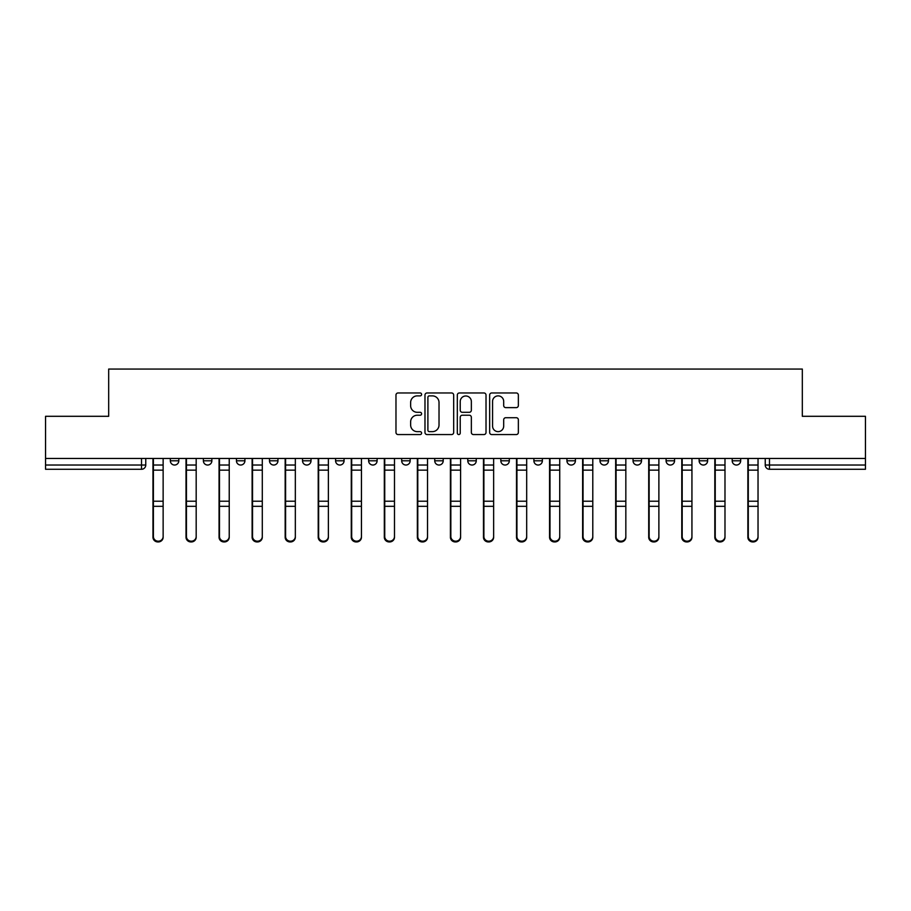 <?xml version="1.0" encoding="UTF-8"?>
<svg xmlns="http://www.w3.org/2000/svg" width="911" height="911" viewBox="0 0 911 911"><rect width="100%" height="100%" fill="white"/><g stroke="black" fill="none" stroke-linecap="round" stroke-linejoin="round"><path stroke-width="1.37" d="M421.599 394.429A1.458 1.458 0 0 0 420.153 392.971L398.05 392.971A2.084 2.084 0 0 0 395.978 395.044L395.978 432.474A2.084 2.084 0 0 0 398.05 434.558L420.153 434.558A1.458 1.458 0 0 0 421.599 433.101A1.458 1.458 0 0 0 420.153 431.643L417.284 431.643A6.65 6.65 0 0 1 410.633 424.993L410.633 421.873A6.65 6.65 0 0 1 417.284 415.222L420.153 415.222A1.458 1.458 0 0 0 421.599 413.765A1.458 1.458 0 0 0 420.153 412.307L417.284 412.307A6.65 6.65 0 0 1 410.633 405.657L410.633 402.537A6.65 6.65 0 0 1 417.284 395.875L420.153 395.875A1.458 1.458 0 0 0 421.599 394.429M533.892 458.461L533.892 460.795L542.364 460.795A4.236 4.236 0 0 1 538.128 465.031A4.236 4.236 0 0 1 533.892 460.795L533.892 458.461M434.741 458.461L434.741 460.795L443.213 460.795A4.236 4.236 0 0 1 438.977 465.031A4.236 4.236 0 0 1 434.741 460.795L434.741 458.461M368.636 458.461L368.636 460.795L377.108 460.795A4.236 4.236 0 0 1 372.872 465.031A4.236 4.236 0 0 1 368.636 460.795L368.636 458.461M335.59 458.461L335.59 460.795L344.062 460.795A4.236 4.236 0 0 1 339.826 465.031A4.236 4.236 0 0 1 335.59 460.795L335.59 458.461M269.485 458.461L269.485 460.795L277.957 460.795A4.236 4.236 0 0 1 273.721 465.031A4.236 4.236 0 0 1 269.485 460.795L269.485 458.461M516.275 407.627A2.084 2.084 0 0 0 518.359 405.554L518.359 395.044A2.084 2.084 0 0 0 516.275 392.971L491.735 392.971A2.084 2.084 0 0 0 489.651 395.044L489.651 432.474A2.084 2.084 0 0 0 491.735 434.558L516.275 434.558A2.084 2.084 0 0 0 518.359 432.474L518.359 419.789A2.084 2.084 0 0 0 516.275 417.716L505.776 417.716A2.084 2.084 0 0 0 503.692 419.789L503.692 426.086A5.568 5.568 0 0 1 498.135 431.643A5.568 5.568 0 0 1 492.566 426.086L492.566 401.444A5.568 5.568 0 0 1 498.135 395.875A5.568 5.568 0 0 1 503.692 401.444L503.692 405.554A2.084 2.084 0 0 0 505.776 407.627L516.275 407.627M45.55 458.461L45.55 416.304L108.682 416.304L108.682 369.057L802.318 369.057L802.318 416.304L865.45 416.304L865.45 458.461L45.55 458.461L45.55 465.031L145.76 465.031L145.76 458.461L145.76 465.031A4.236 4.236 0 0 1 141.524 469.267L45.55 469.267L45.55 465.031M453.678 395.044A2.084 2.084 0 0 0 451.605 392.971L427.065 392.971A2.084 2.084 0 0 0 424.981 395.044L424.981 432.474A2.084 2.084 0 0 0 427.065 434.558L451.605 434.558A2.084 2.084 0 0 0 453.678 432.474L453.678 395.044M459.395 392.971L483.935 392.971A2.084 2.084 0 0 1 486.018 395.044L486.018 432.474A2.084 2.084 0 0 1 483.935 434.558L473.435 434.558A2.084 2.084 0 0 1 471.351 432.474L471.351 417.295A2.084 2.084 0 0 0 469.279 415.222L462.31 415.222A2.084 2.084 0 0 0 460.226 417.295L460.226 433.101A1.458 1.458 0 0 1 458.78 434.558A1.458 1.458 0 0 1 457.322 433.101L457.322 395.044A2.084 2.084 0 0 1 459.395 392.971M765.24 458.461L765.24 465.031L865.45 465.031L865.45 469.267L769.476 469.267A4.236 4.236 0 0 1 765.24 465.031M865.45 458.461L865.45 465.031M740.666 458.461L740.666 460.795A4.236 4.236 0 0 1 736.43 465.031A4.236 4.236 0 0 1 732.193 460.795L740.666 460.795A4.236 4.236 0 0 1 736.43 465.031M732.193 458.461L732.193 460.795M707.619 458.461L707.619 460.795A4.236 4.236 0 0 1 703.372 465.031A4.236 4.236 0 0 1 699.136 460.795L707.619 460.795M699.136 458.461L699.136 460.795M674.561 458.461L674.561 460.795A4.236 4.236 0 0 1 670.325 465.031A4.236 4.236 0 0 1 666.089 460.795L674.561 460.795M666.089 458.461L666.089 460.795M641.515 458.461L641.515 460.795A4.236 4.236 0 0 1 637.279 465.031A4.236 4.236 0 0 1 633.043 460.795L641.515 460.795M633.043 458.461L633.043 460.795M608.468 458.461L608.468 460.795A4.236 4.236 0 0 1 604.221 465.031A4.236 4.236 0 0 1 599.985 460.795A4.236 4.236 0 0 0 604.221 465.031M599.985 458.461L599.985 460.795L608.468 460.795M575.41 458.461L575.41 460.795A4.236 4.236 0 0 1 571.174 465.031A4.236 4.236 0 0 1 566.938 460.795A4.236 4.236 0 0 0 571.174 465.031M566.938 458.461L566.938 460.795L575.41 460.795M542.364 458.461L542.364 460.795A4.236 4.236 0 0 1 538.128 465.031M509.317 458.461L509.317 460.795A4.236 4.236 0 0 1 505.07 465.031A4.236 4.236 0 0 1 500.834 460.795L509.317 460.795M500.834 458.461L500.834 460.795M476.259 458.461L476.259 460.795A4.236 4.236 0 0 1 472.023 465.031A4.236 4.236 0 0 1 467.787 460.795L476.259 460.795L476.259 458.461M467.787 458.461L467.787 460.795M443.213 458.461L443.213 460.795M410.166 458.461L410.166 460.795A4.236 4.236 0 0 1 405.93 465.031A4.236 4.236 0 0 1 401.683 460.795L410.166 460.795L410.166 458.461M401.683 458.461L401.683 460.795M377.108 458.461L377.108 460.795L377.108 458.461M344.062 460.795L344.062 458.461L344.062 460.795A4.236 4.236 0 0 1 339.826 465.031M311.015 458.461L311.015 460.795A4.236 4.236 0 0 1 306.779 465.031A4.236 4.236 0 0 1 302.532 460.795A4.236 4.236 0 0 0 306.779 465.031A4.236 4.236 0 0 0 311.015 460.795L311.015 458.461M302.532 458.461L302.532 460.795L311.015 460.795M277.957 458.461L277.957 460.795M244.911 458.461L244.911 460.795A4.236 4.236 0 0 1 240.675 465.031A4.236 4.236 0 0 1 236.439 460.795A4.236 4.236 0 0 0 240.675 465.031A4.236 4.236 0 0 0 244.911 460.795L236.439 460.795L236.439 458.461M203.381 458.461L203.381 460.795L211.864 460.795L211.864 458.461L211.864 460.795A4.236 4.236 0 0 1 207.628 465.031A4.236 4.236 0 0 1 203.381 460.795A4.236 4.236 0 0 0 207.628 465.031M170.334 458.461L170.334 460.795L178.807 460.795L178.807 458.461L178.807 460.795A4.236 4.236 0 0 1 174.57 465.031A4.236 4.236 0 0 1 170.334 460.795A4.236 4.236 0 0 0 174.57 465.031M429.354 395.875A1.458 1.458 0 0 0 427.897 397.333L427.897 430.197A1.458 1.458 0 0 0 429.354 431.643L432.361 431.643A6.65 6.65 0 0 0 439.022 424.993L439.022 402.537A6.65 6.65 0 0 0 432.361 395.875L429.354 395.875M471.351 401.546A5.568 5.568 0 0 0 465.794 395.989A5.568 5.568 0 0 0 460.226 401.546L460.226 410.223A2.084 2.084 0 0 0 462.31 412.307L469.279 412.307A2.084 2.084 0 0 0 471.351 410.223L471.351 401.546M152.968 458.461L152.968 537.239A4.874 4.692 180 0 0 158.047 541.931M163.137 536.511L163.137 537.239A4.874 4.692 180 0 1 158.263 541.943A4.874 4.692 180 0 1 153.39 537.239L153.39 536.511A4.874 4.692 0 0 0 158.263 541.202A4.874 4.692 0 0 0 163.137 536.511L163.137 506.322L153.39 506.322L153.39 536.511M153.39 458.461L153.39 506.322M163.137 458.461L163.137 506.322M186.015 458.461L186.015 537.239A4.874 4.692 180 0 0 191.094 541.931M219.061 458.461L219.061 537.239A4.874 4.692 180 0 0 224.152 541.931M196.184 536.511L196.184 537.239A4.874 4.692 180 0 1 191.31 541.943A4.874 4.692 180 0 1 186.436 537.239L186.436 536.511A4.874 4.692 0 0 0 191.31 541.202A4.874 4.692 0 0 0 196.184 536.511L196.184 506.322L186.436 506.322L186.436 536.511M186.436 458.461L186.436 506.322M196.184 458.461L196.184 506.322M229.23 536.511L229.23 537.239A4.874 4.692 180 0 1 224.357 541.943A4.874 4.692 180 0 1 219.483 537.239L219.483 536.511A4.874 4.692 0 0 0 224.357 541.202A4.874 4.692 0 0 0 229.23 536.511L229.23 506.322L219.483 506.322L219.483 536.511M219.483 458.461L219.483 506.322M229.23 458.461L229.23 506.322M252.119 458.461L252.119 537.239A4.874 4.692 180 0 0 257.198 541.931M285.166 458.461L285.166 537.239A4.874 4.692 180 0 0 290.245 541.931M318.212 458.461L318.212 537.239A4.874 4.692 180 0 0 323.303 541.931M262.288 536.511L262.288 537.239A4.874 4.692 180 0 1 257.414 541.943A4.874 4.692 180 0 1 252.541 537.239L252.541 536.511A4.874 4.692 0 0 0 257.414 541.202A4.874 4.692 0 0 0 262.288 536.511L262.288 506.322L252.541 506.322L252.541 536.511M252.541 458.461L252.541 506.322M262.288 458.461L262.288 506.322M295.335 536.511L295.335 537.239A4.874 4.692 180 0 1 290.461 541.943A4.874 4.692 180 0 1 285.587 537.239L285.587 536.511A4.874 4.692 0 0 0 290.461 541.202A4.874 4.692 0 0 0 295.335 536.511L295.335 506.322L285.587 506.322L285.587 536.511M285.587 458.461L285.587 506.322M295.335 458.461L295.335 506.322M328.381 536.511L328.381 537.239A4.874 4.692 180 0 1 323.507 541.943A4.874 4.692 180 0 1 318.634 537.239L318.634 536.511A4.874 4.692 0 0 0 323.507 541.202A4.874 4.692 0 0 0 328.381 536.511L328.381 506.322L318.634 506.322L318.634 536.511M318.634 458.461L318.634 506.322M328.381 458.461L328.381 506.322M351.27 458.461L351.27 537.239A4.874 4.692 180 0 0 356.349 541.931M361.439 536.511L361.439 537.239A4.874 4.692 180 0 1 356.565 541.943A4.874 4.692 180 0 1 351.692 537.239L351.692 536.511A4.874 4.692 0 0 0 356.565 541.202A4.874 4.692 0 0 0 361.439 536.511L361.439 506.322L351.692 506.322L351.692 536.511M351.692 458.461L351.692 506.322M361.439 458.461L361.439 506.322M384.317 458.461L384.317 537.239A4.874 4.692 180 0 0 389.396 541.931M394.486 536.511L394.486 537.239A4.874 4.692 180 0 1 389.612 541.943A4.874 4.692 180 0 1 384.738 537.239L384.738 536.511A4.874 4.692 0 0 0 389.612 541.202A4.874 4.692 0 0 0 394.486 536.511L394.486 506.322L384.738 506.322L384.738 536.511M384.738 458.461L384.738 506.322M394.486 458.461L394.486 506.322M417.363 458.461L417.363 537.239A4.874 4.692 180 0 0 422.453 541.931M427.532 536.511L427.532 537.239A4.874 4.692 180 0 1 422.658 541.943A4.874 4.692 180 0 1 417.785 537.239L417.785 536.511A4.874 4.692 0 0 0 422.658 541.202A4.874 4.692 0 0 0 427.532 536.511L427.532 506.322L417.785 506.322L417.785 536.511M417.785 458.461L417.785 506.322M427.532 458.461L427.532 506.322M450.41 458.461L450.41 537.239A4.874 4.692 180 0 0 455.5 541.931M460.59 536.511L460.59 537.239A4.874 4.692 180 0 1 455.716 541.943A4.874 4.692 180 0 1 450.843 537.239L450.843 536.511A4.874 4.692 0 0 0 455.716 541.202A4.874 4.692 0 0 0 460.59 536.511L460.59 506.322L450.843 506.322L450.843 536.511M450.843 458.461L450.843 506.322M460.59 458.461L460.59 506.322M483.468 458.461L483.468 537.239A4.874 4.692 180 0 0 488.547 541.931M493.637 536.511L493.637 537.239A4.874 4.692 180 0 1 488.763 541.943A4.874 4.692 180 0 1 483.889 537.239L483.889 536.511A4.874 4.692 0 0 0 488.763 541.202A4.874 4.692 0 0 0 493.637 536.511L493.637 506.322L483.889 506.322L483.889 536.511M483.889 458.461L483.889 506.322M493.637 458.461L493.637 506.322M516.514 458.461L516.514 537.239A4.874 4.692 180 0 0 521.604 541.931M526.683 536.511L526.683 537.239A4.874 4.692 180 0 1 521.809 541.943A4.874 4.692 180 0 1 516.936 537.239L516.936 536.511A4.874 4.692 0 0 0 521.809 541.202A4.874 4.692 0 0 0 526.683 536.511L526.683 506.322L516.936 506.322L516.936 536.511M516.936 458.461L516.936 506.322M526.683 458.461L526.683 506.322M549.561 458.461L549.561 537.239A4.874 4.692 180 0 0 554.651 541.931M559.73 536.511L559.73 537.239A4.874 4.692 180 0 1 554.867 541.943A4.874 4.692 180 0 1 549.993 537.239L549.993 536.511A4.874 4.692 0 0 0 554.867 541.202A4.874 4.692 0 0 0 559.73 536.511L559.73 506.322L549.993 506.322L549.993 536.511M549.993 458.461L549.993 506.322M559.73 458.461L559.73 506.322M582.619 458.461L582.619 537.239A4.874 4.692 180 0 0 587.697 541.931M592.788 536.511L592.788 537.239A4.874 4.692 180 0 1 587.914 541.943A4.874 4.692 180 0 1 583.04 537.239L583.04 536.511A4.874 4.692 0 0 0 587.914 541.202A4.874 4.692 0 0 0 592.788 536.511L592.788 506.322L583.04 506.322L583.04 536.511M583.04 458.461L583.04 506.322M592.788 458.461L592.788 506.322M615.665 458.461L615.665 537.239A4.874 4.692 180 0 0 620.755 541.931M625.834 536.511L625.834 537.239A4.874 4.692 180 0 1 620.96 541.943A4.874 4.692 180 0 1 616.087 537.239L616.087 536.511A4.874 4.692 0 0 0 620.96 541.202A4.874 4.692 0 0 0 625.834 536.511L625.834 506.322L616.087 506.322L616.087 536.511M616.087 458.461L616.087 506.322M625.834 458.461L625.834 506.322M648.712 458.461L648.712 537.239A4.874 4.692 180 0 0 653.802 541.931M658.881 536.511L658.881 537.239A4.874 4.692 180 0 1 654.018 541.943A4.874 4.692 180 0 1 649.144 537.239L649.144 536.511A4.874 4.692 0 0 0 654.018 541.202A4.874 4.692 0 0 0 658.881 536.511L658.881 506.322L649.144 506.322L649.144 536.511M649.144 458.461L649.144 506.322M658.881 458.461L658.881 506.322M681.77 458.461L681.77 537.239A4.874 4.692 180 0 0 686.848 541.931M691.939 536.511L691.939 537.239A4.874 4.692 180 0 1 687.065 541.943A4.874 4.692 180 0 1 682.191 537.239L682.191 536.511A4.874 4.692 0 0 0 687.065 541.202A4.874 4.692 0 0 0 691.939 536.511L691.939 506.322L682.191 506.322L682.191 536.511M682.191 458.461L682.191 506.322M691.939 458.461L691.939 506.322M714.816 458.461L714.816 537.239A4.874 4.692 180 0 0 719.906 541.931M724.985 536.511L724.985 537.239A4.874 4.692 180 0 1 720.111 541.943A4.874 4.692 180 0 1 715.237 537.239L715.237 536.511A4.874 4.692 0 0 0 720.111 541.202A4.874 4.692 0 0 0 724.985 536.511L724.985 506.322L715.237 506.322L715.237 536.511M715.237 458.461L715.237 506.322M724.985 458.461L724.985 506.322M747.863 458.461L747.863 537.239A4.874 4.692 180 0 0 752.953 541.931M758.032 536.511L758.032 537.239A4.874 4.692 180 0 1 753.169 541.943A4.874 4.692 180 0 1 748.295 537.239L748.295 536.511A4.874 4.692 0 0 0 753.169 541.202A4.874 4.692 0 0 0 758.032 536.511L758.032 506.322L748.295 506.322L748.295 536.511M748.295 458.461L748.295 506.322M758.032 458.461L758.032 506.322M141.524 458.461L141.524 469.267M769.476 458.461L769.476 469.267M152.968 465.031L163.137 465.031M163.137 501.221L153.39 501.221M163.137 470.144L153.39 470.144M186.015 465.031L196.184 465.031M219.061 465.031L229.23 465.031M196.184 501.221L186.436 501.221M196.184 470.144L186.436 470.144M229.23 501.221L219.483 501.221M229.23 470.144L219.483 470.144M252.119 465.031L262.288 465.031M285.166 465.031L295.335 465.031M318.212 465.031L328.381 465.031M262.288 501.221L252.541 501.221M262.288 470.144L252.541 470.144M295.335 501.221L285.587 501.221M295.335 470.144L285.587 470.144M328.381 501.221L318.634 501.221M328.381 470.144L318.634 470.144M351.27 465.031L361.439 465.031M361.439 501.221L351.692 501.221M361.439 470.144L351.692 470.144M384.317 465.031L394.486 465.031M394.486 501.221L384.738 501.221M394.486 470.144L384.738 470.144M417.363 465.031L427.532 465.031M427.532 501.221L417.785 501.221M427.532 470.144L417.785 470.144M450.41 465.031L460.59 465.031M460.59 501.221L450.843 501.221M460.59 470.144L450.843 470.144M483.468 465.031L493.637 465.031M493.637 501.221L483.889 501.221M493.637 470.144L483.889 470.144M516.514 465.031L526.683 465.031M526.683 501.221L516.936 501.221M526.683 470.144L516.936 470.144M549.561 465.031L559.73 465.031M559.73 501.221L549.993 501.221M559.73 470.144L549.993 470.144M582.619 465.031L592.788 465.031M592.788 501.221L583.04 501.221M592.788 470.144L583.04 470.144M615.665 465.031L625.834 465.031M625.834 501.221L616.087 501.221M625.834 470.144L616.087 470.144M648.712 465.031L658.881 465.031M658.881 501.221L649.144 501.221M658.881 470.144L649.144 470.144M681.77 465.031L691.939 465.031M691.939 501.221L682.191 501.221M691.939 470.144L682.191 470.144M714.816 465.031L724.985 465.031M724.985 501.221L715.237 501.221M724.985 470.144L715.237 470.144M747.863 465.031L758.032 465.031M758.032 501.221L748.295 501.221M758.032 470.144L748.295 470.144"/></g></svg>
